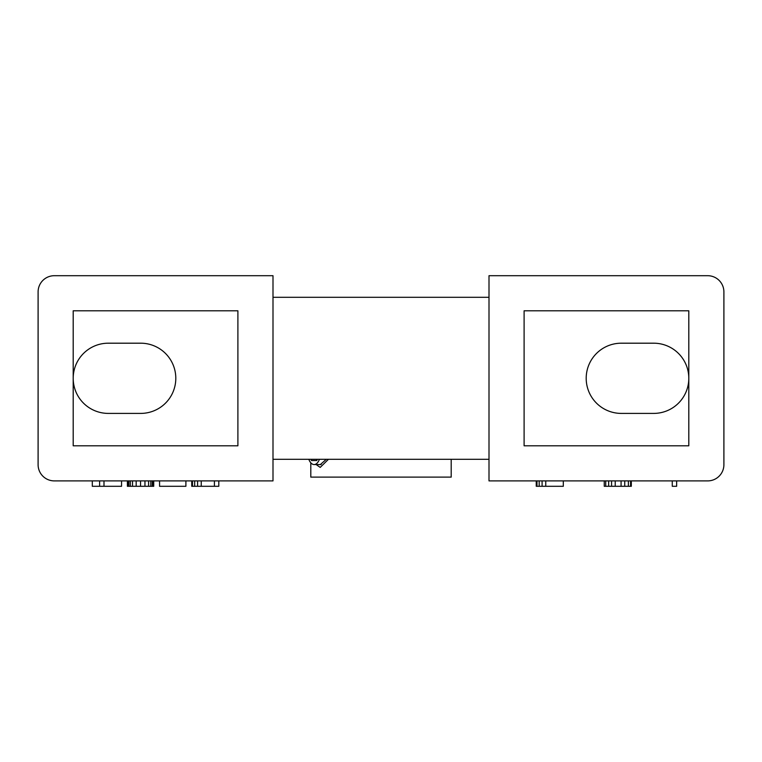 <?xml version="1.0" encoding="UTF-8"?>
<svg xmlns="http://www.w3.org/2000/svg" width="762" height="762" viewBox="0 0 762 762"><rect width="100%" height="100%" fill="white"/><g stroke="black" fill="none" stroke-linecap="round" stroke-linejoin="round"><path stroke-width="1.14" d="M54.302 480.898L272.996 480.898L272.996 275.701L54.302 275.701A16.202 16.202 0 0 0 38.1 291.903L38.1 464.696A16.202 16.202 0 0 0 54.302 480.898M489.004 480.898L707.698 480.898A16.202 16.202 0 0 0 723.9 464.696L723.9 291.903A16.202 16.202 0 0 0 707.698 275.701L489.004 275.701L489.004 480.898M672.265 480.898L672.265 486.299L676.646 486.299L676.646 480.898M631.317 480.898L631.317 486.299L604.256 486.299L604.256 480.898M563.308 480.898L563.308 486.299L536.248 486.299L536.248 480.898M218.799 480.898L218.799 486.299L191.748 486.299L191.748 480.898M185.899 480.898L185.899 486.299L159.572 486.299L159.572 480.898M153.724 480.898L153.724 486.299L127.397 486.299L127.397 480.898M121.549 480.898L121.549 486.299L92.297 486.299L92.297 480.898M605.723 480.898L605.723 486.299M608.648 480.898L608.648 486.299M611.572 480.898L611.572 486.299M615.229 480.898L615.229 486.299M621.078 480.898L621.078 486.299M624.735 480.898L624.735 486.299M628.383 480.898L628.383 486.299M630.584 480.898L630.584 486.299M536.981 480.898L536.981 486.299M539.172 480.898L539.172 486.299M542.096 480.898L542.096 486.299M545.754 480.898L545.754 486.299M192.481 480.898L192.481 486.299M194.672 480.898L194.672 486.299M197.596 480.898L197.596 486.299M201.254 480.898L201.254 486.299M214.417 480.898L214.417 486.299M128.13 480.898L128.13 486.299M128.864 480.898L128.864 486.299M130.321 480.898L130.321 486.299M132.512 480.898L132.512 486.299M136.169 480.898L136.169 486.299M140.56 480.898L140.56 486.299M144.951 480.898L144.951 486.299M148.6 480.898L148.6 486.299M150.8 480.898L150.8 486.299M152.257 480.898L152.257 486.299M152.991 480.898L152.991 486.299M99.612 480.898L99.612 486.299M103.994 480.898L103.994 486.299M73.2 445.799L237.896 445.799L237.896 310.801L73.2 310.801L73.2 445.799M688.8 445.799L688.8 310.801L524.104 310.801L524.104 445.799L688.8 445.799M108.299 413.404A35.1 35.1 0 0 1 73.2 378.304A35.1 35.1 0 0 1 108.299 343.195L140.703 343.195A35.1 35.1 0 0 1 175.803 378.304A35.1 35.1 0 0 1 140.703 413.404L108.299 413.404M653.701 343.195A35.1 35.1 0 0 1 688.8 378.304A35.1 35.1 0 0 1 653.701 413.404L621.297 413.404A35.1 35.1 0 0 1 586.197 378.304A35.1 35.1 0 0 1 621.297 343.195L653.701 343.195M272.996 297.304L489.004 297.304M489.004 459.296L272.996 459.296M451.199 459.296L451.199 477.117L310.801 477.117L310.801 462.791M326.327 459.296L320.202 464.696L319.278 464.563M308.81 459.296A13.364 6.687 -90 0 0 314.125 464.563A13.364 6.687 -90 0 0 319.44 459.296M311.067 459.296L311.429 460.553L316.83 460.553L317.183 459.296M311.429 460.553L316.83 460.553M328.451 459.296L320.202 467.401L316.144 464.563M321.183 464.563L314.125 464.563"/></g></svg>
